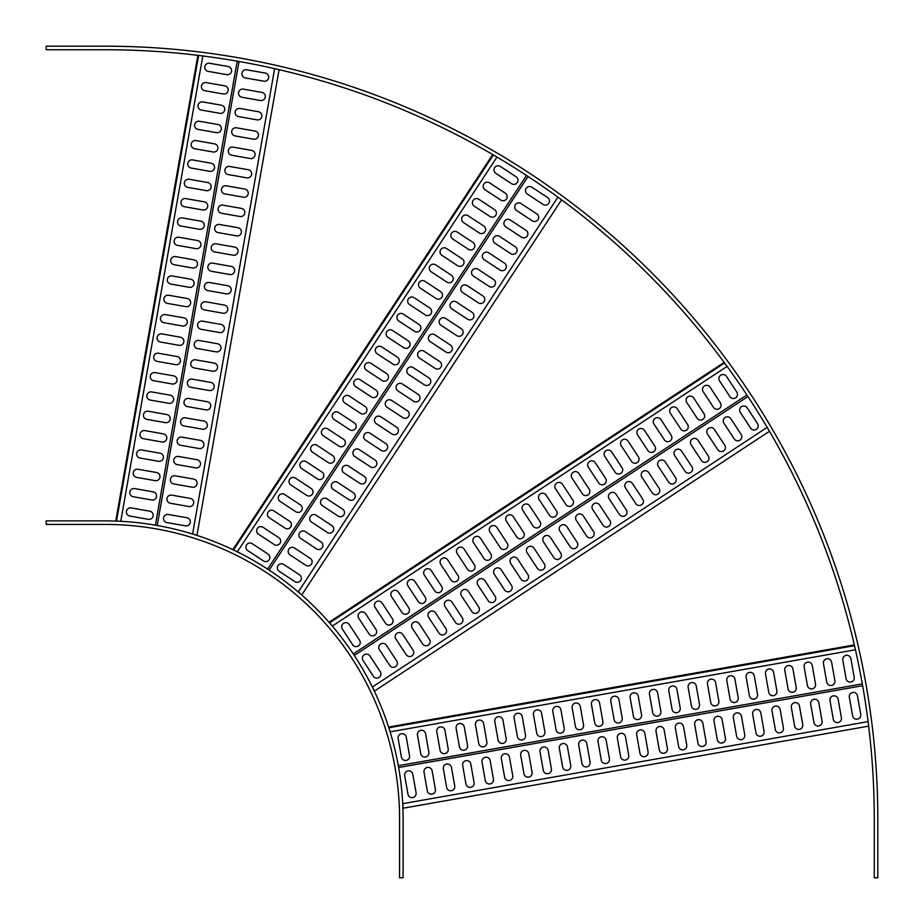 <?xml version="1.0" encoding="UTF-8"?>
<svg xmlns="http://www.w3.org/2000/svg" width="924" height="924" viewBox="0 0 924 924"><rect width="100%" height="100%" fill="white"/><g stroke="black" fill="none" stroke-linecap="round" stroke-linejoin="round"><path stroke-width="1.39" d="M105.093 49.734A769.172 769.172 0 0 1 874.266 818.907L874.266 877.8L877.8 877.8L877.8 818.907A772.707 772.707 0 0 0 105.093 46.2L46.2 46.2L46.2 49.734L105.093 49.734M105.093 524.428A294.479 294.479 0 0 1 399.572 818.907L399.572 877.8L403.107 877.8L403.107 818.907A298.013 298.013 0 0 0 105.093 520.893L46.2 520.893L46.2 524.428L105.093 524.428M198.614 55.486L197.863 55.348L115.766 520.986L120.755 521.309L202.806 55.983L198.614 55.486L116.505 521.113M226.761 74.648L208.2 71.379A4.123 4.123 0 0 1 204.851 66.597A4.123 4.123 0 0 1 209.632 63.259L228.193 66.528A4.123 4.123 0 0 1 231.531 71.31A4.123 4.123 0 0 1 226.761 74.648M223.354 93.982L204.793 90.714A4.123 4.123 0 0 1 201.444 85.932A4.123 4.123 0 0 1 206.225 82.594L224.786 85.863A4.123 4.123 0 0 1 228.124 90.644A4.123 4.123 0 0 1 223.354 93.982M219.935 113.317L201.386 110.048A4.123 4.123 0 0 1 198.036 105.267A4.123 4.123 0 0 1 202.818 101.929L221.367 105.197A4.123 4.123 0 0 1 224.717 109.968A4.123 4.123 0 0 1 219.935 113.317M216.528 132.652L197.967 129.383A4.123 4.123 0 0 1 194.629 124.601A4.123 4.123 0 0 1 199.399 121.263L217.96 124.532A4.123 4.123 0 0 1 221.31 129.302A4.123 4.123 0 0 1 216.528 132.652M213.121 151.986L194.56 148.706A4.123 4.123 0 0 1 191.222 143.936A4.123 4.123 0 0 1 195.992 140.587L214.553 143.867A4.123 4.123 0 0 1 217.902 148.637A4.123 4.123 0 0 1 213.121 151.986M209.713 171.321L191.153 168.041A4.123 4.123 0 0 1 187.815 163.271A4.123 4.123 0 0 1 192.585 159.921L211.146 163.202A4.123 4.123 0 0 1 214.495 167.972A4.123 4.123 0 0 1 209.713 171.321M206.306 190.656L187.745 187.376A4.123 4.123 0 0 1 184.396 182.606A4.123 4.123 0 0 1 189.177 179.256L207.738 182.536A4.123 4.123 0 0 1 211.076 187.306A4.123 4.123 0 0 1 206.306 190.656M202.899 209.979L184.338 206.71A4.123 4.123 0 0 1 180.988 201.94A4.123 4.123 0 0 1 185.77 198.591L204.331 201.859A4.123 4.123 0 0 1 207.669 206.641A4.123 4.123 0 0 1 202.899 209.979M199.492 229.314L180.931 226.045A4.123 4.123 0 0 1 177.581 221.275A4.123 4.123 0 0 1 182.363 217.925L200.924 221.194A4.123 4.123 0 0 1 204.262 225.976A4.123 4.123 0 0 1 199.492 229.314M196.073 248.648L177.512 245.38A4.123 4.123 0 0 1 174.174 240.598A4.123 4.123 0 0 1 178.944 237.26L197.505 240.529A4.123 4.123 0 0 1 200.855 245.31A4.123 4.123 0 0 1 196.073 248.648M192.666 267.983L174.105 264.714A4.123 4.123 0 0 1 170.767 259.933A4.123 4.123 0 0 1 175.537 256.595L194.098 259.863A4.123 4.123 0 0 1 197.447 264.645A4.123 4.123 0 0 1 192.666 267.983M189.258 287.318L170.697 284.049A4.123 4.123 0 0 1 167.359 279.267A4.123 4.123 0 0 1 172.13 275.93L190.69 279.198A4.123 4.123 0 0 1 194.04 283.98A4.123 4.123 0 0 1 189.258 287.318M185.851 306.653L167.29 303.384A4.123 4.123 0 0 1 163.941 298.602A4.123 4.123 0 0 1 168.722 295.264L187.283 298.533A4.123 4.123 0 0 1 190.621 303.303A4.123 4.123 0 0 1 185.851 306.653M182.444 325.987L163.883 322.719A4.123 4.123 0 0 1 160.533 317.937A4.123 4.123 0 0 1 165.315 314.587L183.876 317.868A4.123 4.123 0 0 1 187.214 322.638A4.123 4.123 0 0 1 182.444 325.987M179.037 345.322L160.476 342.042A4.123 4.123 0 0 1 157.126 337.272A4.123 4.123 0 0 1 161.908 333.922L180.469 337.202A4.123 4.123 0 0 1 183.807 341.972A4.123 4.123 0 0 1 179.037 345.322M175.629 364.657L157.068 361.376A4.123 4.123 0 0 1 153.719 356.606A4.123 4.123 0 0 1 158.501 353.257L177.05 356.537A4.123 4.123 0 0 1 180.399 361.307A4.123 4.123 0 0 1 175.629 364.657M172.21 383.991L153.65 380.711A4.123 4.123 0 0 1 150.312 375.941A4.123 4.123 0 0 1 155.082 372.591L173.643 375.86A4.123 4.123 0 0 1 176.992 380.642A4.123 4.123 0 0 1 172.21 383.991M168.803 403.314L150.242 400.046A4.123 4.123 0 0 1 146.904 395.276A4.123 4.123 0 0 1 151.675 391.926L170.235 395.195A4.123 4.123 0 0 1 173.585 399.977A4.123 4.123 0 0 1 168.803 403.314M165.396 422.649L146.835 419.381A4.123 4.123 0 0 1 143.497 414.599A4.123 4.123 0 0 1 148.267 411.261L166.828 414.529A4.123 4.123 0 0 1 170.178 419.311A4.123 4.123 0 0 1 165.396 422.649M161.989 441.984L143.428 438.715A4.123 4.123 0 0 1 140.078 433.933A4.123 4.123 0 0 1 144.86 430.596L163.421 433.864A4.123 4.123 0 0 1 166.759 438.646A4.123 4.123 0 0 1 161.989 441.984M158.582 461.319L140.021 458.05A4.123 4.123 0 0 1 136.671 453.268A4.123 4.123 0 0 1 141.453 449.93L160.014 453.199A4.123 4.123 0 0 1 163.352 457.981A4.123 4.123 0 0 1 158.582 461.319M155.174 480.653L136.613 477.385A4.123 4.123 0 0 1 133.264 472.603A4.123 4.123 0 0 1 138.046 469.265L156.606 472.534A4.123 4.123 0 0 1 159.944 477.304A4.123 4.123 0 0 1 155.174 480.653M151.755 499.988L133.195 496.719A4.123 4.123 0 0 1 129.857 491.938A4.123 4.123 0 0 1 134.627 488.6L153.188 491.868A4.123 4.123 0 0 1 156.537 496.638A4.123 4.123 0 0 1 151.755 499.988M148.348 519.323L129.787 516.042A4.123 4.123 0 0 1 126.449 511.272A4.123 4.123 0 0 1 131.22 507.923L149.78 511.203A4.123 4.123 0 0 1 153.13 515.973A4.123 4.123 0 0 1 148.348 519.323M154.273 524.982L155.382 525.167L237.202 61.169L236.094 60.972M238.08 61.319L241.222 61.873L239.027 61.481L157.207 525.49M192.481 533.991L196.962 535.296L279.071 69.67M192.585 533.968L274.636 68.653M193.232 534.13L196.962 535.296M265.315 73.077L246.754 69.808A4.123 4.123 0 0 0 241.972 73.146A4.123 4.123 0 0 0 245.322 77.928L263.883 81.197A4.123 4.123 0 0 0 268.653 77.847A4.123 4.123 0 0 0 265.315 73.077M261.896 92.412L243.347 89.131A4.123 4.123 0 0 0 238.565 92.481A4.123 4.123 0 0 0 241.915 97.251L260.476 100.531A4.123 4.123 0 0 0 265.246 97.182A4.123 4.123 0 0 0 261.896 92.412M258.489 111.746L239.928 108.466A4.123 4.123 0 0 0 235.158 111.816A4.123 4.123 0 0 0 238.496 116.586L257.057 119.866A4.123 4.123 0 0 0 261.839 116.516A4.123 4.123 0 0 0 258.489 111.746M255.082 131.081L236.521 127.801A4.123 4.123 0 0 0 231.751 131.15A4.123 4.123 0 0 0 235.089 135.92L253.65 139.201A4.123 4.123 0 0 0 258.431 135.851A4.123 4.123 0 0 0 255.082 131.081M251.675 150.404L233.114 147.135A4.123 4.123 0 0 0 228.344 150.485A4.123 4.123 0 0 0 231.681 155.255L250.242 158.524A4.123 4.123 0 0 0 255.024 155.186A4.123 4.123 0 0 0 251.675 150.404M248.267 169.739L229.706 166.47A4.123 4.123 0 0 0 224.925 169.82A4.123 4.123 0 0 0 228.274 174.59L246.835 177.858A4.123 4.123 0 0 0 251.605 174.52A4.123 4.123 0 0 0 248.267 169.739M244.86 189.073L226.299 185.805A4.123 4.123 0 0 0 221.517 189.143A4.123 4.123 0 0 0 224.867 193.925L243.428 197.193A4.123 4.123 0 0 0 248.198 193.855A4.123 4.123 0 0 0 244.86 189.073M241.453 208.408L222.892 205.14A4.123 4.123 0 0 0 218.11 208.477A4.123 4.123 0 0 0 221.46 213.259L240.021 216.528A4.123 4.123 0 0 0 244.791 213.19A4.123 4.123 0 0 0 241.453 208.408M238.034 227.743L219.473 224.474A4.123 4.123 0 0 0 214.703 227.812A4.123 4.123 0 0 0 218.052 232.594L236.602 235.863A4.123 4.123 0 0 0 241.383 232.525A4.123 4.123 0 0 0 238.034 227.743M234.627 247.078L216.066 243.809A4.123 4.123 0 0 0 211.296 247.147A4.123 4.123 0 0 0 214.634 251.929L233.195 255.197A4.123 4.123 0 0 0 237.976 251.848A4.123 4.123 0 0 0 234.627 247.078M231.219 266.412L212.659 263.132A4.123 4.123 0 0 0 207.888 266.482A4.123 4.123 0 0 0 211.226 271.263L229.787 274.532A4.123 4.123 0 0 0 234.569 271.182A4.123 4.123 0 0 0 231.219 266.412M227.812 285.747L209.251 282.467A4.123 4.123 0 0 0 204.481 285.816A4.123 4.123 0 0 0 207.819 290.586L226.38 293.867A4.123 4.123 0 0 0 231.15 290.517A4.123 4.123 0 0 0 227.812 285.747M224.405 305.082L205.844 301.802A4.123 4.123 0 0 0 201.062 305.151A4.123 4.123 0 0 0 204.412 309.921L222.973 313.201A4.123 4.123 0 0 0 227.743 309.852A4.123 4.123 0 0 0 224.405 305.082M220.998 324.416L202.437 321.136A4.123 4.123 0 0 0 197.655 324.486A4.123 4.123 0 0 0 201.005 329.256L219.565 332.536A4.123 4.123 0 0 0 224.336 329.187A4.123 4.123 0 0 0 220.998 324.416M217.579 343.74L199.03 340.471A4.123 4.123 0 0 0 194.248 343.82A4.123 4.123 0 0 0 197.597 348.591L216.158 351.859A4.123 4.123 0 0 0 220.928 348.521A4.123 4.123 0 0 0 217.579 343.74M214.172 363.074L195.611 359.806A4.123 4.123 0 0 0 190.841 363.144A4.123 4.123 0 0 0 194.179 367.925L212.739 371.194A4.123 4.123 0 0 0 217.521 367.856A4.123 4.123 0 0 0 214.172 363.074M210.764 382.409L192.204 379.14A4.123 4.123 0 0 0 187.433 382.478A4.123 4.123 0 0 0 190.771 387.26L209.332 390.529A4.123 4.123 0 0 0 214.114 387.191A4.123 4.123 0 0 0 210.764 382.409M207.357 401.744L188.796 398.475A4.123 4.123 0 0 0 184.026 401.813A4.123 4.123 0 0 0 187.364 406.595L205.925 409.863A4.123 4.123 0 0 0 210.707 406.525A4.123 4.123 0 0 0 207.357 401.744M203.95 421.078L185.389 417.81A4.123 4.123 0 0 0 180.607 421.148A4.123 4.123 0 0 0 183.957 425.929L202.518 429.198A4.123 4.123 0 0 0 207.288 425.849A4.123 4.123 0 0 0 203.95 421.078M200.543 440.413L181.982 437.144A4.123 4.123 0 0 0 177.2 440.482A4.123 4.123 0 0 0 180.55 445.264L199.11 448.533A4.123 4.123 0 0 0 203.881 445.183A4.123 4.123 0 0 0 200.543 440.413M197.135 459.748L178.575 456.468A4.123 4.123 0 0 0 173.793 459.817A4.123 4.123 0 0 0 177.142 464.587L195.703 467.867A4.123 4.123 0 0 0 200.473 464.518A4.123 4.123 0 0 0 197.135 459.748M193.717 479.082L175.156 475.802A4.123 4.123 0 0 0 170.386 479.152A4.123 4.123 0 0 0 173.735 483.922L192.284 487.202A4.123 4.123 0 0 0 197.066 483.853A4.123 4.123 0 0 0 193.717 479.082M190.309 498.417L171.748 495.137A4.123 4.123 0 0 0 166.978 498.486A4.123 4.123 0 0 0 170.316 503.257L188.877 506.537A4.123 4.123 0 0 0 193.659 503.187A4.123 4.123 0 0 0 190.309 498.417M186.902 517.74L168.341 514.472A4.123 4.123 0 0 0 163.571 517.821A4.123 4.123 0 0 0 166.909 522.591L185.47 525.86A4.123 4.123 0 0 0 190.252 522.522A4.123 4.123 0 0 0 186.902 517.74M201.721 55.833L202.472 55.96M493.347 154.955L492.711 154.539L232.894 549.572L233.529 549.988L237.341 551.847L496.985 157.08L493.347 154.955L233.529 549.988M511.596 183.703L495.841 173.354A4.123 4.123 0 0 1 494.663 167.637A4.123 4.123 0 0 1 500.381 166.459L516.123 176.819A4.123 4.123 0 0 1 517.301 182.525A4.123 4.123 0 0 1 511.596 183.703M500.808 200.104L485.054 189.755A4.123 4.123 0 0 1 483.876 184.038A4.123 4.123 0 0 1 489.593 182.86L505.336 193.22A4.123 4.123 0 0 1 506.514 198.926A4.123 4.123 0 0 1 500.808 200.104M490.02 216.516L474.266 206.156A4.123 4.123 0 0 1 473.088 200.45A4.123 4.123 0 0 1 478.805 199.261L494.548 209.621A4.123 4.123 0 0 1 495.726 215.327A4.123 4.123 0 0 1 490.02 216.516M479.233 232.917L463.478 222.557A4.123 4.123 0 0 1 462.3 216.851A4.123 4.123 0 0 1 468.018 215.673L483.76 226.022A4.123 4.123 0 0 1 484.938 231.739A4.123 4.123 0 0 1 479.233 232.917M468.445 249.318L452.691 238.958A4.123 4.123 0 0 1 451.513 233.252A4.123 4.123 0 0 1 457.23 232.074L472.973 242.423A4.123 4.123 0 0 1 474.151 248.14A4.123 4.123 0 0 1 468.445 249.318M457.657 265.719L441.903 255.359A4.123 4.123 0 0 1 440.725 249.653A4.123 4.123 0 0 1 446.442 248.475L462.185 258.824A4.123 4.123 0 0 1 463.363 264.541A4.123 4.123 0 0 1 457.657 265.719M446.869 282.12L431.115 271.76A4.123 4.123 0 0 1 429.937 266.054A4.123 4.123 0 0 1 435.654 264.876L451.397 275.225A4.123 4.123 0 0 1 452.575 280.942A4.123 4.123 0 0 1 446.869 282.12M436.082 298.521L420.328 288.161A4.123 4.123 0 0 1 419.149 282.455A4.123 4.123 0 0 1 424.867 281.277L440.609 291.637A4.123 4.123 0 0 1 441.788 297.343A4.123 4.123 0 0 1 436.082 298.521M425.294 314.922L409.54 304.562A4.123 4.123 0 0 1 408.362 298.856A4.123 4.123 0 0 1 414.079 297.678L429.822 308.038A4.123 4.123 0 0 1 431 313.744A4.123 4.123 0 0 1 425.294 314.922M414.506 331.323L398.752 320.974A4.123 4.123 0 0 1 397.574 315.257A4.123 4.123 0 0 1 403.291 314.079L419.034 324.44A4.123 4.123 0 0 1 420.212 330.145A4.123 4.123 0 0 1 414.506 331.323M403.719 347.724L387.964 337.376A4.123 4.123 0 0 1 386.786 331.658A4.123 4.123 0 0 1 392.504 330.48L408.246 340.841A4.123 4.123 0 0 1 409.424 346.546A4.123 4.123 0 0 1 403.719 347.724M392.931 364.125L377.177 353.776A4.123 4.123 0 0 1 375.999 348.059A4.123 4.123 0 0 1 381.716 346.881L397.459 357.242A4.123 4.123 0 0 1 398.637 362.947A4.123 4.123 0 0 1 392.931 364.125M382.143 380.526L366.389 370.178A4.123 4.123 0 0 1 365.211 364.46A4.123 4.123 0 0 1 370.928 363.282L386.671 373.642A4.123 4.123 0 0 1 387.849 379.348A4.123 4.123 0 0 1 382.143 380.526M371.356 396.939L355.601 386.579A4.123 4.123 0 0 1 354.423 380.873A4.123 4.123 0 0 1 360.141 379.683L375.883 390.043A4.123 4.123 0 0 1 377.061 395.749A4.123 4.123 0 0 1 371.356 396.939M360.568 413.34L344.814 402.979A4.123 4.123 0 0 1 343.636 397.274A4.123 4.123 0 0 1 349.353 396.096L365.096 406.445A4.123 4.123 0 0 1 366.274 412.162A4.123 4.123 0 0 1 360.568 413.34M349.78 429.741L334.026 419.381A4.123 4.123 0 0 1 332.848 413.675A4.123 4.123 0 0 1 338.565 412.497L354.308 422.846A4.123 4.123 0 0 1 355.486 428.563A4.123 4.123 0 0 1 349.78 429.741M338.993 446.142L323.238 435.782A4.123 4.123 0 0 1 322.06 430.076A4.123 4.123 0 0 1 327.777 428.898L343.52 439.247A4.123 4.123 0 0 1 344.698 444.964A4.123 4.123 0 0 1 338.993 446.142M328.205 462.543L312.451 452.183A4.123 4.123 0 0 1 311.272 446.477A4.123 4.123 0 0 1 316.99 445.299L332.732 455.648A4.123 4.123 0 0 1 333.911 461.365A4.123 4.123 0 0 1 328.205 462.543M317.417 478.944L301.663 468.584A4.123 4.123 0 0 1 300.485 462.878A4.123 4.123 0 0 1 306.202 461.7L321.945 472.06A4.123 4.123 0 0 1 323.123 477.766A4.123 4.123 0 0 1 317.417 478.944M306.629 495.345L290.875 484.984A4.123 4.123 0 0 1 289.697 479.279A4.123 4.123 0 0 1 295.414 478.101L311.157 488.461A4.123 4.123 0 0 1 312.335 494.167A4.123 4.123 0 0 1 306.629 495.345M295.842 511.746L280.088 501.397A4.123 4.123 0 0 1 278.909 495.68A4.123 4.123 0 0 1 284.627 494.502L300.369 504.862A4.123 4.123 0 0 1 301.547 510.568A4.123 4.123 0 0 1 295.842 511.746M285.054 528.147L269.3 517.798A4.123 4.123 0 0 1 268.122 512.081A4.123 4.123 0 0 1 273.839 510.903L289.582 521.263A4.123 4.123 0 0 1 290.76 526.969A4.123 4.123 0 0 1 285.054 528.147M274.266 544.548L258.512 534.199A4.123 4.123 0 0 1 257.334 528.482A4.123 4.123 0 0 1 263.051 527.304L278.794 537.664A4.123 4.123 0 0 1 279.972 543.37A4.123 4.123 0 0 1 274.266 544.548M263.479 560.949L247.724 550.6A4.123 4.123 0 0 1 246.546 544.883A4.123 4.123 0 0 1 252.264 543.705L268.006 554.065A4.123 4.123 0 0 1 269.184 559.771A4.123 4.123 0 0 1 263.479 560.949M266.678 568.503L267.613 569.103L526.518 175.456L525.583 174.844M527.269 175.953L529.937 177.708L528.066 176.472L269.161 570.12M271.021 571.355A298.013 298.013 0 0 1 297.597 591.418L301.778 594.883L561.596 199.85M558.466 197.551L557.934 197.159L298.29 591.926L301.778 594.883M547.62 197.528L531.866 187.179A4.123 4.123 0 0 0 526.16 188.357A4.123 4.123 0 0 0 527.338 194.063L543.081 204.423A4.123 4.123 0 0 0 548.798 203.245A4.123 4.123 0 0 0 547.62 197.528M536.832 213.929L521.078 203.58A4.123 4.123 0 0 0 515.373 204.758A4.123 4.123 0 0 0 516.551 210.464L532.293 220.824A4.123 4.123 0 0 0 538.011 219.646A4.123 4.123 0 0 0 536.832 213.929M526.045 230.33L510.291 219.981A4.123 4.123 0 0 0 504.585 221.159A4.123 4.123 0 0 0 505.763 226.865L521.506 237.225A4.123 4.123 0 0 0 527.223 236.047A4.123 4.123 0 0 0 526.045 230.33M515.257 246.731L499.503 236.382A4.123 4.123 0 0 0 493.797 237.56A4.123 4.123 0 0 0 494.975 243.266L510.718 253.626A4.123 4.123 0 0 0 516.435 252.448A4.123 4.123 0 0 0 515.257 246.731M504.469 263.144L488.715 252.783A4.123 4.123 0 0 0 483.009 253.961A4.123 4.123 0 0 0 484.188 259.667L499.93 270.027A4.123 4.123 0 0 0 505.647 268.849A4.123 4.123 0 0 0 504.469 263.144M493.682 279.545L477.927 269.184A4.123 4.123 0 0 0 472.222 270.362A4.123 4.123 0 0 0 473.4 276.068L489.142 286.428A4.123 4.123 0 0 0 494.86 285.25A4.123 4.123 0 0 0 493.682 279.545M482.894 295.946L467.14 285.585A4.123 4.123 0 0 0 461.434 286.763A4.123 4.123 0 0 0 462.612 292.481L478.355 302.829A4.123 4.123 0 0 0 484.072 301.651A4.123 4.123 0 0 0 482.894 295.946M472.106 312.347L456.352 301.986A4.123 4.123 0 0 0 450.646 303.164A4.123 4.123 0 0 0 451.824 308.882L467.567 319.23A4.123 4.123 0 0 0 473.284 318.052A4.123 4.123 0 0 0 472.106 312.347M461.319 328.748L445.564 318.387A4.123 4.123 0 0 0 439.859 319.565A4.123 4.123 0 0 0 441.037 325.283L456.779 335.631A4.123 4.123 0 0 0 462.497 334.453A4.123 4.123 0 0 0 461.319 328.748M450.531 345.149L434.777 334.788A4.123 4.123 0 0 0 429.071 335.966A4.123 4.123 0 0 0 430.249 341.684L445.992 352.032A4.123 4.123 0 0 0 451.709 350.854A4.123 4.123 0 0 0 450.531 345.149M439.743 361.55L423.989 351.189A4.123 4.123 0 0 0 418.283 352.379A4.123 4.123 0 0 0 419.461 358.085L435.204 368.445A4.123 4.123 0 0 0 440.921 367.255A4.123 4.123 0 0 0 439.743 361.55M428.955 377.951L413.201 367.602A4.123 4.123 0 0 0 407.496 368.78A4.123 4.123 0 0 0 408.674 374.486L424.416 384.846A4.123 4.123 0 0 0 430.134 383.668A4.123 4.123 0 0 0 428.955 377.951M418.156 394.352L402.414 384.003A4.123 4.123 0 0 0 396.708 385.181A4.123 4.123 0 0 0 397.886 390.887L413.629 401.247A4.123 4.123 0 0 0 419.346 400.069A4.123 4.123 0 0 0 418.156 394.352M407.368 410.753L391.626 400.404A4.123 4.123 0 0 0 385.92 401.582A4.123 4.123 0 0 0 387.098 407.288L402.841 417.648A4.123 4.123 0 0 0 408.558 416.47A4.123 4.123 0 0 0 407.368 410.753M396.581 427.165L380.838 416.805A4.123 4.123 0 0 0 375.132 417.983A4.123 4.123 0 0 0 376.311 423.689L392.053 434.049A4.123 4.123 0 0 0 397.77 432.871A4.123 4.123 0 0 0 396.581 427.165M385.793 443.566L370.05 433.206A4.123 4.123 0 0 0 364.345 434.384A4.123 4.123 0 0 0 365.523 440.09L381.266 450.45A4.123 4.123 0 0 0 386.983 449.272A4.123 4.123 0 0 0 385.793 443.566M375.005 459.967L359.263 449.607A4.123 4.123 0 0 0 353.557 450.785A4.123 4.123 0 0 0 354.735 456.491L370.478 466.851A4.123 4.123 0 0 0 376.195 465.673A4.123 4.123 0 0 0 375.005 459.967M364.218 476.368L348.475 466.008A4.123 4.123 0 0 0 342.769 467.186A4.123 4.123 0 0 0 343.947 472.903L359.69 483.252A4.123 4.123 0 0 0 365.407 482.074A4.123 4.123 0 0 0 364.218 476.368M353.43 492.769L337.687 482.409A4.123 4.123 0 0 0 331.982 483.587A4.123 4.123 0 0 0 333.16 489.304L348.902 499.653A4.123 4.123 0 0 0 354.62 498.475A4.123 4.123 0 0 0 353.43 492.769M342.642 509.17L326.9 498.81A4.123 4.123 0 0 0 321.194 499.988A4.123 4.123 0 0 0 322.372 505.705L338.115 516.054A4.123 4.123 0 0 0 343.832 514.876A4.123 4.123 0 0 0 342.642 509.17M331.855 525.571L316.112 515.211A4.123 4.123 0 0 0 310.406 516.389A4.123 4.123 0 0 0 311.584 522.106L327.327 532.455A4.123 4.123 0 0 0 333.033 531.277A4.123 4.123 0 0 0 331.855 525.571M321.067 541.972L305.324 531.623A4.123 4.123 0 0 0 299.619 532.802A4.123 4.123 0 0 0 300.797 538.507L316.539 548.868A4.123 4.123 0 0 0 322.245 547.689A4.123 4.123 0 0 0 321.067 541.972M310.279 558.373L294.537 548.024A4.123 4.123 0 0 0 288.831 549.202A4.123 4.123 0 0 0 290.009 554.908L305.752 565.269A4.123 4.123 0 0 0 311.457 564.09A4.123 4.123 0 0 0 310.279 558.373M299.492 574.774L283.749 564.425A4.123 4.123 0 0 0 278.043 565.604A4.123 4.123 0 0 0 279.221 571.309L294.964 581.67A4.123 4.123 0 0 0 300.67 580.491A4.123 4.123 0 0 0 299.492 574.774M297.597 591.418L298.29 591.926M298.186 591.914L298.81 592.33M496.061 156.514L496.696 156.93M724.566 363.04L724.15 362.404L329.117 622.222L332.305 626.068L727.072 366.424L724.566 363.04L329.533 622.857M729.937 396.662L719.577 380.919A4.123 4.123 0 0 1 720.755 375.202A4.123 4.123 0 0 1 726.472 376.38L736.821 392.134A4.123 4.123 0 0 1 735.643 397.84A4.123 4.123 0 0 1 729.937 396.662M713.536 407.449L703.176 391.707A4.123 4.123 0 0 1 704.354 385.989A4.123 4.123 0 0 1 710.071 387.168L720.42 402.922A4.123 4.123 0 0 1 719.242 408.627A4.123 4.123 0 0 1 713.536 407.449M697.135 418.237L686.775 402.494A4.123 4.123 0 0 1 687.953 396.777A4.123 4.123 0 0 1 693.67 397.955L704.019 413.709A4.123 4.123 0 0 1 702.841 419.415A4.123 4.123 0 0 1 697.135 418.237M680.734 429.025L670.374 413.282A4.123 4.123 0 0 1 671.552 407.565A4.123 4.123 0 0 1 677.269 408.743L687.618 424.497A4.123 4.123 0 0 1 686.44 430.203A4.123 4.123 0 0 1 680.734 429.025M664.333 439.812L653.973 424.07A4.123 4.123 0 0 1 655.151 418.353A4.123 4.123 0 0 1 660.856 419.531L671.217 435.285A4.123 4.123 0 0 1 670.039 440.991A4.123 4.123 0 0 1 664.333 439.812M647.932 450.6L637.572 434.858A4.123 4.123 0 0 1 638.75 429.14A4.123 4.123 0 0 1 644.455 430.318L654.816 446.073A4.123 4.123 0 0 1 653.638 451.778A4.123 4.123 0 0 1 647.932 450.6M631.519 461.388L621.171 445.645A4.123 4.123 0 0 1 622.349 439.928A4.123 4.123 0 0 1 628.054 441.106L638.415 456.86A4.123 4.123 0 0 1 637.237 462.566A4.123 4.123 0 0 1 631.519 461.388M615.118 472.176L604.77 456.433A4.123 4.123 0 0 1 605.948 450.716A4.123 4.123 0 0 1 611.653 451.894L622.014 467.648A4.123 4.123 0 0 1 620.836 473.354A4.123 4.123 0 0 1 615.118 472.176M598.717 482.963L588.369 467.221A4.123 4.123 0 0 1 589.547 461.503A4.123 4.123 0 0 1 595.252 462.681L605.613 478.436A4.123 4.123 0 0 1 604.435 484.141A4.123 4.123 0 0 1 598.717 482.963M582.316 493.751L571.968 478.008A4.123 4.123 0 0 1 573.146 472.291A4.123 4.123 0 0 1 578.851 473.469L589.212 489.223A4.123 4.123 0 0 1 588.034 494.929A4.123 4.123 0 0 1 582.316 493.751M565.915 504.539L555.555 488.796A4.123 4.123 0 0 1 556.745 483.079A4.123 4.123 0 0 1 562.45 484.257L572.811 500.011A4.123 4.123 0 0 1 571.621 505.717A4.123 4.123 0 0 1 565.915 504.539M549.514 515.326L539.154 499.584A4.123 4.123 0 0 1 540.332 493.866A4.123 4.123 0 0 1 546.049 495.045L556.398 510.799A4.123 4.123 0 0 1 555.22 516.504A4.123 4.123 0 0 1 549.514 515.326M533.113 526.114L522.753 510.371A4.123 4.123 0 0 1 523.931 504.654A4.123 4.123 0 0 1 529.648 505.844L539.997 521.586A4.123 4.123 0 0 1 538.819 527.292A4.123 4.123 0 0 1 533.113 526.114M516.712 536.902L506.352 521.159A4.123 4.123 0 0 1 507.53 515.442A4.123 4.123 0 0 1 513.247 516.632L523.596 532.374A4.123 4.123 0 0 1 522.418 538.08A4.123 4.123 0 0 1 516.712 536.902M500.311 547.689L489.951 531.947A4.123 4.123 0 0 1 491.129 526.23A4.123 4.123 0 0 1 496.835 527.419L507.195 543.162A4.123 4.123 0 0 1 506.017 548.868A4.123 4.123 0 0 1 500.311 547.689M483.91 558.477L473.55 542.735A4.123 4.123 0 0 1 474.728 537.017A4.123 4.123 0 0 1 480.434 538.207L490.794 553.95A4.123 4.123 0 0 1 489.616 559.655A4.123 4.123 0 0 1 483.91 558.477M467.509 569.265L457.149 553.522A4.123 4.123 0 0 1 458.327 547.805A4.123 4.123 0 0 1 464.033 548.995L474.393 564.737A4.123 4.123 0 0 1 473.215 570.443A4.123 4.123 0 0 1 467.509 569.265M451.097 580.053L440.748 564.31A4.123 4.123 0 0 1 441.926 558.593A4.123 4.123 0 0 1 447.632 559.782L457.992 575.525A4.123 4.123 0 0 1 456.814 581.231A4.123 4.123 0 0 1 451.097 580.053M434.696 590.84L424.347 575.098A4.123 4.123 0 0 1 425.525 569.38A4.123 4.123 0 0 1 431.231 570.57L441.591 586.313A4.123 4.123 0 0 1 440.413 592.018A4.123 4.123 0 0 1 434.696 590.84M418.295 601.628L407.946 585.885A4.123 4.123 0 0 1 409.124 580.168A4.123 4.123 0 0 1 414.83 581.358L425.19 597.1A4.123 4.123 0 0 1 424.012 602.806A4.123 4.123 0 0 1 418.295 601.628M401.894 612.416L391.545 596.673A4.123 4.123 0 0 1 392.723 590.967A4.123 4.123 0 0 1 398.429 592.145L408.789 607.888A4.123 4.123 0 0 1 407.611 613.594A4.123 4.123 0 0 1 401.894 612.416M385.493 623.203L375.132 607.461A4.123 4.123 0 0 1 376.311 601.755A4.123 4.123 0 0 1 382.028 602.933L392.377 618.676A4.123 4.123 0 0 1 391.199 624.381A4.123 4.123 0 0 1 385.493 623.203M369.092 633.991L358.731 618.248A4.123 4.123 0 0 1 359.91 612.543A4.123 4.123 0 0 1 365.627 613.721L375.976 629.463A4.123 4.123 0 0 1 374.798 635.169A4.123 4.123 0 0 1 369.092 633.991M352.691 644.779L342.33 629.036A4.123 4.123 0 0 1 343.509 623.33A4.123 4.123 0 0 1 349.226 624.509L359.575 640.251A4.123 4.123 0 0 1 358.397 645.957A4.123 4.123 0 0 1 352.691 644.779M352.645 652.979L353.257 653.903L746.915 394.998L746.292 394.063M747.401 395.749L749.156 398.417L747.932 396.546L354.285 655.451M372.303 686.948L374.428 691.106L769.461 431.289M372.395 687.017L767.151 427.373M372.719 687.583L374.428 691.106M757.541 423.619L747.181 407.877A4.123 4.123 0 0 0 741.475 406.699A4.123 4.123 0 0 0 740.297 412.404L750.646 428.159A4.123 4.123 0 0 0 756.363 429.337A4.123 4.123 0 0 0 757.541 423.619M741.14 434.407L730.78 418.664A4.123 4.123 0 0 0 725.074 417.486A4.123 4.123 0 0 0 723.896 423.192L734.245 438.946A4.123 4.123 0 0 0 739.962 440.124A4.123 4.123 0 0 0 741.14 434.407M724.739 445.195L714.379 429.452A4.123 4.123 0 0 0 708.673 428.274A4.123 4.123 0 0 0 707.484 433.98L717.844 449.734A4.123 4.123 0 0 0 723.55 450.912A4.123 4.123 0 0 0 724.739 445.195M708.327 455.982L697.978 440.24A4.123 4.123 0 0 0 692.261 439.062A4.123 4.123 0 0 0 691.083 444.767L701.443 460.522A4.123 4.123 0 0 0 707.149 461.7A4.123 4.123 0 0 0 708.327 455.982M691.926 466.77L681.577 451.028A4.123 4.123 0 0 0 675.86 449.849A4.123 4.123 0 0 0 674.682 455.555L685.042 471.309A4.123 4.123 0 0 0 690.748 472.487A4.123 4.123 0 0 0 691.926 466.77M675.525 477.558L665.176 461.815A4.123 4.123 0 0 0 659.459 460.637A4.123 4.123 0 0 0 658.281 466.343L668.641 482.097A4.123 4.123 0 0 0 674.347 483.275A4.123 4.123 0 0 0 675.525 477.558M659.124 488.346L648.775 472.603A4.123 4.123 0 0 0 643.058 471.425A4.123 4.123 0 0 0 641.88 477.131L652.24 492.885A4.123 4.123 0 0 0 657.946 494.063A4.123 4.123 0 0 0 659.124 488.346M642.723 499.133L632.363 483.391A4.123 4.123 0 0 0 626.657 482.213A4.123 4.123 0 0 0 625.479 487.918L635.839 503.672A4.123 4.123 0 0 0 641.545 504.851A4.123 4.123 0 0 0 642.723 499.133M626.322 509.921L615.962 494.178A4.123 4.123 0 0 0 610.256 493A4.123 4.123 0 0 0 609.078 498.706L619.438 514.46A4.123 4.123 0 0 0 625.144 515.638A4.123 4.123 0 0 0 626.322 509.921M609.921 520.709L599.561 504.966A4.123 4.123 0 0 0 593.855 503.788A4.123 4.123 0 0 0 592.677 509.494L603.026 525.248A4.123 4.123 0 0 0 608.743 526.426A4.123 4.123 0 0 0 609.921 520.709M593.52 531.496L583.159 515.754A4.123 4.123 0 0 0 577.454 514.576A4.123 4.123 0 0 0 576.276 520.281L586.625 536.036A4.123 4.123 0 0 0 592.342 537.214A4.123 4.123 0 0 0 593.52 531.496M577.119 542.284L566.759 526.541A4.123 4.123 0 0 0 561.053 525.363A4.123 4.123 0 0 0 559.875 531.069L570.223 546.823A4.123 4.123 0 0 0 575.941 548.001A4.123 4.123 0 0 0 577.119 542.284M560.718 553.072L550.357 537.329A4.123 4.123 0 0 0 544.652 536.151A4.123 4.123 0 0 0 543.474 541.857L553.822 557.611A4.123 4.123 0 0 0 559.54 558.789A4.123 4.123 0 0 0 560.718 553.072M544.317 563.859L533.957 548.117A4.123 4.123 0 0 0 528.251 546.939A4.123 4.123 0 0 0 527.061 552.644L537.422 568.399A4.123 4.123 0 0 0 543.127 569.577A4.123 4.123 0 0 0 544.317 563.859M527.904 574.647L517.556 558.904A4.123 4.123 0 0 0 511.838 557.726A4.123 4.123 0 0 0 510.66 563.432L521.021 579.186A4.123 4.123 0 0 0 526.726 580.364A4.123 4.123 0 0 0 527.904 574.647M511.503 585.435L501.154 569.692A4.123 4.123 0 0 0 495.437 568.514A4.123 4.123 0 0 0 494.259 574.22L504.619 589.974A4.123 4.123 0 0 0 510.325 591.152A4.123 4.123 0 0 0 511.503 585.435M495.102 596.223L484.753 580.48A4.123 4.123 0 0 0 479.036 579.302A4.123 4.123 0 0 0 477.858 585.008L488.219 600.762A4.123 4.123 0 0 0 493.924 601.94A4.123 4.123 0 0 0 495.102 596.223M478.701 607.01L468.353 591.268A4.123 4.123 0 0 0 462.635 590.09A4.123 4.123 0 0 0 461.457 595.795L471.817 611.549A4.123 4.123 0 0 0 477.523 612.727A4.123 4.123 0 0 0 478.701 607.01M462.3 617.798L451.94 602.055A4.123 4.123 0 0 0 446.234 600.877A4.123 4.123 0 0 0 445.056 606.583L455.417 622.337A4.123 4.123 0 0 0 461.122 623.515A4.123 4.123 0 0 0 462.3 617.798M445.899 628.586L435.539 612.843A4.123 4.123 0 0 0 429.833 611.665A4.123 4.123 0 0 0 428.655 617.371L439.016 633.125A4.123 4.123 0 0 0 444.721 634.303A4.123 4.123 0 0 0 445.899 628.586M429.498 639.373L419.138 623.631A4.123 4.123 0 0 0 413.432 622.453A4.123 4.123 0 0 0 412.254 628.158L422.603 643.913A4.123 4.123 0 0 0 428.32 645.091A4.123 4.123 0 0 0 429.498 639.373M413.097 650.161L402.737 634.418A4.123 4.123 0 0 0 397.031 633.24A4.123 4.123 0 0 0 395.853 638.946L406.202 654.7A4.123 4.123 0 0 0 411.919 655.878A4.123 4.123 0 0 0 413.097 650.161M396.696 660.949L386.336 645.206A4.123 4.123 0 0 0 380.63 644.028A4.123 4.123 0 0 0 379.452 649.734L389.801 665.488A4.123 4.123 0 0 0 395.518 666.666A4.123 4.123 0 0 0 396.696 660.949M380.295 671.736L369.935 655.994A4.123 4.123 0 0 0 364.229 654.816A4.123 4.123 0 0 0 363.051 660.521L373.4 676.276A4.123 4.123 0 0 0 379.117 677.454A4.123 4.123 0 0 0 380.295 671.736M726.449 365.534L726.865 366.17M854.469 645.68L854.33 644.929L388.704 727.038L390.101 731.831L855.428 649.78L854.469 645.68L388.831 727.777M846.072 678.678L842.804 660.117A4.123 4.123 0 0 1 846.153 655.347A4.123 4.123 0 0 1 850.923 658.685L854.192 677.246A4.123 4.123 0 0 1 850.854 682.028A4.123 4.123 0 0 1 846.072 678.678M826.749 682.085L823.469 663.524A4.123 4.123 0 0 1 826.818 658.754A4.123 4.123 0 0 1 831.588 662.104L834.869 680.653A4.123 4.123 0 0 1 831.519 685.435A4.123 4.123 0 0 1 826.749 682.085M807.414 685.504L804.134 666.943A4.123 4.123 0 0 1 807.484 662.161A4.123 4.123 0 0 1 812.254 665.511L815.534 684.072A4.123 4.123 0 0 1 812.184 688.842A4.123 4.123 0 0 1 807.414 685.504M788.08 688.911L784.799 670.35A4.123 4.123 0 0 1 788.149 665.569A4.123 4.123 0 0 1 792.919 668.918L796.199 687.479A4.123 4.123 0 0 1 792.85 692.249A4.123 4.123 0 0 1 788.08 688.911M768.745 692.319L765.476 673.758A4.123 4.123 0 0 1 768.814 668.976A4.123 4.123 0 0 1 773.596 672.326L776.865 690.886A4.123 4.123 0 0 1 773.515 695.656A4.123 4.123 0 0 1 768.745 692.319M749.41 695.726L746.142 677.165A4.123 4.123 0 0 1 749.48 672.395A4.123 4.123 0 0 1 754.261 675.733L757.53 694.294A4.123 4.123 0 0 1 754.18 699.075A4.123 4.123 0 0 1 749.41 695.726M730.076 699.133L726.807 680.572A4.123 4.123 0 0 1 730.145 675.802A4.123 4.123 0 0 1 734.926 679.14L738.195 697.701A4.123 4.123 0 0 1 734.857 702.483A4.123 4.123 0 0 1 730.076 699.133M710.741 702.54L707.472 683.979A4.123 4.123 0 0 1 710.81 679.209A4.123 4.123 0 0 1 715.592 682.547L718.86 701.108A4.123 4.123 0 0 1 715.523 705.89A4.123 4.123 0 0 1 710.741 702.54M691.406 705.948L688.137 687.398A4.123 4.123 0 0 1 691.475 682.617A4.123 4.123 0 0 1 696.257 685.966L699.526 704.527A4.123 4.123 0 0 1 696.188 709.297A4.123 4.123 0 0 1 691.406 705.948M672.071 709.366L668.803 690.806A4.123 4.123 0 0 1 672.152 686.024A4.123 4.123 0 0 1 676.922 689.373L680.191 707.934A4.123 4.123 0 0 1 676.853 712.704A4.123 4.123 0 0 1 672.071 709.366M652.737 712.774L649.468 694.213A4.123 4.123 0 0 1 652.818 689.431A4.123 4.123 0 0 1 657.588 692.781L660.868 711.341A4.123 4.123 0 0 1 657.518 716.112A4.123 4.123 0 0 1 652.737 712.774M633.414 716.181L630.133 697.62A4.123 4.123 0 0 1 633.483 692.85A4.123 4.123 0 0 1 638.253 696.188L641.533 714.749A4.123 4.123 0 0 1 638.184 719.519A4.123 4.123 0 0 1 633.414 716.181M614.079 719.588L610.799 701.027A4.123 4.123 0 0 1 614.148 696.257A4.123 4.123 0 0 1 618.918 699.595L622.199 718.156A4.123 4.123 0 0 1 618.849 722.938A4.123 4.123 0 0 1 614.079 719.588M594.744 722.995L591.464 704.434A4.123 4.123 0 0 1 594.813 699.664A4.123 4.123 0 0 1 599.584 703.002L602.864 721.563A4.123 4.123 0 0 1 599.514 726.345A4.123 4.123 0 0 1 594.744 722.995M575.409 726.403L572.141 707.842A4.123 4.123 0 0 1 575.479 703.072A4.123 4.123 0 0 1 580.26 706.421L583.529 724.97A4.123 4.123 0 0 1 580.18 729.752A4.123 4.123 0 0 1 575.409 726.403M556.075 729.821L552.806 711.261A4.123 4.123 0 0 1 556.144 706.479A4.123 4.123 0 0 1 560.926 709.828L564.194 728.389A4.123 4.123 0 0 1 560.856 733.159A4.123 4.123 0 0 1 556.075 729.821M536.74 733.229L533.471 714.668A4.123 4.123 0 0 1 536.809 709.886A4.123 4.123 0 0 1 541.591 713.236L544.86 731.796A4.123 4.123 0 0 1 541.522 736.567A4.123 4.123 0 0 1 536.74 733.229M517.405 736.636L514.137 718.075A4.123 4.123 0 0 1 517.475 713.293A4.123 4.123 0 0 1 522.256 716.643L525.525 735.204A4.123 4.123 0 0 1 522.187 739.974A4.123 4.123 0 0 1 517.405 736.636M498.071 740.043L494.802 721.482A4.123 4.123 0 0 1 498.151 716.712A4.123 4.123 0 0 1 502.922 720.05L506.19 738.611A4.123 4.123 0 0 1 502.852 743.393A4.123 4.123 0 0 1 498.071 740.043M478.736 743.45L475.467 724.89A4.123 4.123 0 0 1 478.817 720.119A4.123 4.123 0 0 1 483.587 723.457L486.856 742.018A4.123 4.123 0 0 1 483.518 746.8A4.123 4.123 0 0 1 478.736 743.45M459.413 746.858L456.133 728.297A4.123 4.123 0 0 1 459.482 723.527A4.123 4.123 0 0 1 464.252 726.865L467.532 745.425A4.123 4.123 0 0 1 464.183 750.207A4.123 4.123 0 0 1 459.413 746.858M440.078 750.265L436.798 731.716A4.123 4.123 0 0 1 440.147 726.934A4.123 4.123 0 0 1 444.918 730.283L448.198 748.844A4.123 4.123 0 0 1 444.848 753.614A4.123 4.123 0 0 1 440.078 750.265M420.743 753.684L417.463 735.123A4.123 4.123 0 0 1 420.813 730.341A4.123 4.123 0 0 1 425.583 733.691L428.863 752.251A4.123 4.123 0 0 1 425.514 757.022A4.123 4.123 0 0 1 420.743 753.684M401.409 757.091L398.14 738.53A4.123 4.123 0 0 1 401.478 733.748A4.123 4.123 0 0 1 406.26 737.098L409.528 755.659A4.123 4.123 0 0 1 406.179 760.429A4.123 4.123 0 0 1 401.409 757.091M398.117 764.598L398.313 765.696L862.323 683.875L862.127 682.778M862.473 684.765L863.028 687.906A769.172 769.172 0 0 1 867.983 720.766M402.714 803.58L403.014 808.234L868.652 726.137M402.772 803.672L868.086 721.621M402.841 804.319L403.014 808.234M860.741 714.368L857.472 695.807A4.123 4.123 0 0 0 852.69 692.469A4.123 4.123 0 0 0 849.352 697.239L852.621 715.8A4.123 4.123 0 0 0 857.403 719.149A4.123 4.123 0 0 0 860.741 714.368M841.406 717.775L838.137 699.214A4.123 4.123 0 0 0 833.356 695.876A4.123 4.123 0 0 0 830.018 700.646L833.286 719.207A4.123 4.123 0 0 0 838.068 722.556A4.123 4.123 0 0 0 841.406 717.775M822.071 721.182L818.803 702.633A4.123 4.123 0 0 0 814.032 699.283A4.123 4.123 0 0 0 810.683 704.065L813.952 722.614A4.123 4.123 0 0 0 818.733 725.964A4.123 4.123 0 0 0 822.071 721.182M802.737 724.601L799.468 706.04A4.123 4.123 0 0 0 794.698 702.69A4.123 4.123 0 0 0 791.348 707.472L794.617 726.033A4.123 4.123 0 0 0 799.399 729.371A4.123 4.123 0 0 0 802.737 724.601M783.413 728.008L780.133 709.447A4.123 4.123 0 0 0 775.363 706.098A4.123 4.123 0 0 0 772.014 710.879L775.294 729.44A4.123 4.123 0 0 0 780.064 732.778A4.123 4.123 0 0 0 783.413 728.008M764.079 731.415L760.799 712.854A4.123 4.123 0 0 0 756.028 709.505A4.123 4.123 0 0 0 752.679 714.287L755.959 732.847A4.123 4.123 0 0 0 760.729 736.185A4.123 4.123 0 0 0 764.079 731.415M744.744 734.823L741.464 716.262A4.123 4.123 0 0 0 736.694 712.924A4.123 4.123 0 0 0 733.344 717.694L736.624 736.255A4.123 4.123 0 0 0 741.394 739.604A4.123 4.123 0 0 0 744.744 734.823M725.409 738.23L722.141 719.669A4.123 4.123 0 0 0 717.359 716.331A4.123 4.123 0 0 0 714.021 721.101L717.29 739.662A4.123 4.123 0 0 0 722.06 743.011A4.123 4.123 0 0 0 725.409 738.23M706.075 741.637L702.806 723.076A4.123 4.123 0 0 0 698.024 719.738A4.123 4.123 0 0 0 694.686 724.508L697.955 743.069A4.123 4.123 0 0 0 702.725 746.419A4.123 4.123 0 0 0 706.075 741.637M686.74 745.056L683.471 726.495A4.123 4.123 0 0 0 678.69 723.146A4.123 4.123 0 0 0 675.352 727.927L678.62 746.488A4.123 4.123 0 0 0 683.402 749.826A4.123 4.123 0 0 0 686.74 745.056M667.405 748.463L664.137 729.902A4.123 4.123 0 0 0 659.355 726.553A4.123 4.123 0 0 0 656.017 731.334L659.286 749.895A4.123 4.123 0 0 0 664.067 753.233A4.123 4.123 0 0 0 667.405 748.463M648.071 751.87L644.802 733.309A4.123 4.123 0 0 0 640.02 729.96A4.123 4.123 0 0 0 636.682 734.742L639.951 753.303A4.123 4.123 0 0 0 644.733 756.641A4.123 4.123 0 0 0 648.071 751.87M628.736 755.278L625.467 736.717A4.123 4.123 0 0 0 620.697 733.379A4.123 4.123 0 0 0 617.347 738.149L620.616 756.71A4.123 4.123 0 0 0 625.398 760.059A4.123 4.123 0 0 0 628.736 755.278M609.413 758.685L606.132 740.124A4.123 4.123 0 0 0 601.362 736.786A4.123 4.123 0 0 0 598.013 741.556L601.281 760.117A4.123 4.123 0 0 0 606.063 763.467A4.123 4.123 0 0 0 609.413 758.685M590.078 762.092L586.798 743.531A4.123 4.123 0 0 0 582.028 740.193A4.123 4.123 0 0 0 578.678 744.963L581.958 763.524A4.123 4.123 0 0 0 586.728 766.874A4.123 4.123 0 0 0 590.078 762.092M570.743 765.499L567.463 746.95A4.123 4.123 0 0 0 562.693 743.601A4.123 4.123 0 0 0 559.343 748.371L562.624 766.932A4.123 4.123 0 0 0 567.394 770.281A4.123 4.123 0 0 0 570.743 765.499M551.409 768.918L548.14 750.357A4.123 4.123 0 0 0 543.358 747.008A4.123 4.123 0 0 0 540.009 751.789L543.289 770.35A4.123 4.123 0 0 0 548.059 773.688A4.123 4.123 0 0 0 551.409 768.918M532.074 772.325L528.805 753.765A4.123 4.123 0 0 0 524.024 750.415A4.123 4.123 0 0 0 520.686 755.197L523.954 773.758A4.123 4.123 0 0 0 528.724 777.096A4.123 4.123 0 0 0 532.074 772.325M512.739 775.733L509.471 757.172A4.123 4.123 0 0 0 504.689 753.822A4.123 4.123 0 0 0 501.351 758.604L504.619 777.165A4.123 4.123 0 0 0 509.401 780.503A4.123 4.123 0 0 0 512.739 775.733M493.404 779.14L490.136 760.579A4.123 4.123 0 0 0 485.354 757.241A4.123 4.123 0 0 0 482.016 762.011L485.285 780.572A4.123 4.123 0 0 0 490.067 783.922A4.123 4.123 0 0 0 493.404 779.14M474.07 782.547L470.801 763.986A4.123 4.123 0 0 0 466.019 760.648A4.123 4.123 0 0 0 462.681 765.419L465.95 783.979A4.123 4.123 0 0 0 470.732 787.329A4.123 4.123 0 0 0 474.07 782.547M454.735 785.954L451.466 767.394A4.123 4.123 0 0 0 446.696 764.056A4.123 4.123 0 0 0 443.347 768.826L446.615 787.387A4.123 4.123 0 0 0 451.397 790.736A4.123 4.123 0 0 0 454.735 785.954M435.4 789.373L432.132 770.812A4.123 4.123 0 0 0 427.362 767.463A4.123 4.123 0 0 0 424.012 772.245L427.281 790.805A4.123 4.123 0 0 0 432.062 794.143A4.123 4.123 0 0 0 435.4 789.373M416.077 792.78L412.797 774.22A4.123 4.123 0 0 0 408.027 770.87A4.123 4.123 0 0 0 404.677 775.652L407.958 794.213A4.123 4.123 0 0 0 412.728 797.551A4.123 4.123 0 0 0 416.077 792.78M863.028 687.906L862.646 685.7L398.637 767.521M855.208 648.717L855.335 649.468"/></g></svg>
